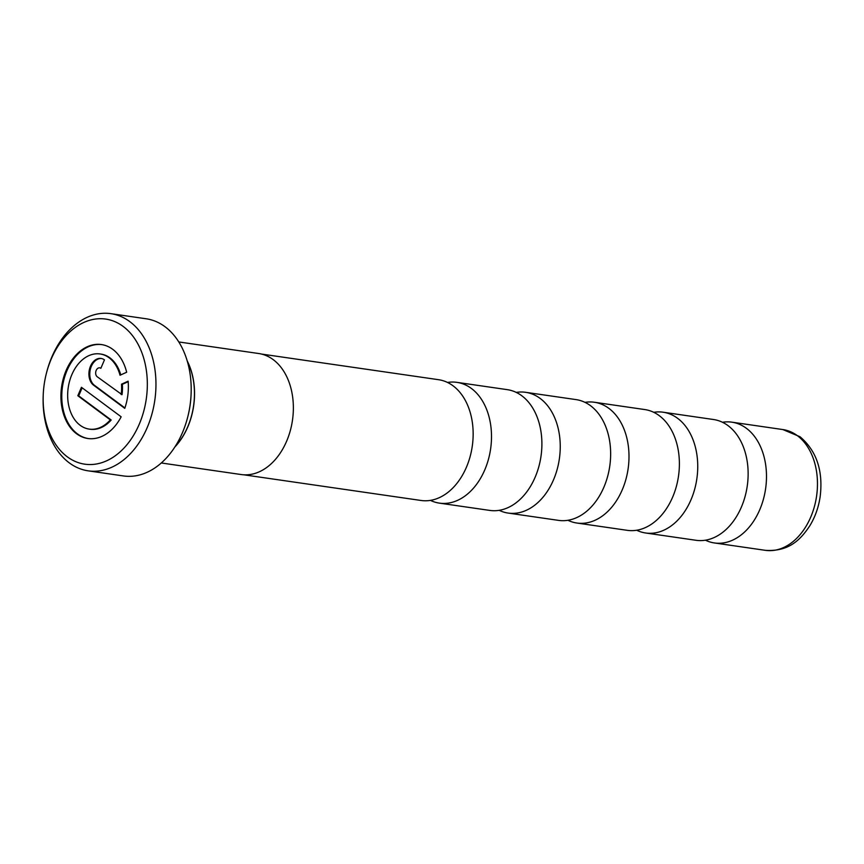 <?xml version="1.0" encoding="UTF-8"?>
<svg xmlns="http://www.w3.org/2000/svg" width="864" height="864" viewBox="0 0 864 864"><rect width="100%" height="100%" fill="white"/><g stroke="black" fill="none" stroke-linecap="round" stroke-linejoin="round"><path stroke-width="1.3" d="M447.509 382.45A61.02 42.919 98.2 0 1 456.894 382.352A61.02 42.919 98.2 0 1 471.409 388.465A61.02 42.919 98.2 0 1 488.344 459.691A61.02 42.919 98.2 0 1 439.398 503.129A61.02 42.919 98.2 0 1 430.434 500.375M516.251 392.407A61.02 42.919 98.2 0 1 525.636 392.31A61.02 42.919 98.2 0 1 540.151 398.423A61.02 42.919 98.2 0 1 557.086 469.649A61.02 42.919 98.2 0 1 508.151 513.076A61.02 42.919 98.2 0 1 499.176 510.322M585.004 402.354A61.02 42.919 98.2 0 1 594.378 402.257A61.02 42.919 98.2 0 1 608.893 408.38A61.02 42.919 98.2 0 1 625.838 479.596A61.02 42.919 98.2 0 1 576.893 523.033A61.02 42.919 98.2 0 1 567.918 520.279M653.746 412.312A61.02 42.919 98.2 0 1 663.131 412.214A61.02 42.919 98.2 0 1 677.646 418.338A61.02 42.919 98.2 0 1 694.58 489.553A61.02 42.919 98.2 0 1 645.635 532.991A61.02 42.919 98.2 0 1 636.671 530.237M722.488 422.269A61.02 42.919 98.2 0 1 731.873 422.172A61.02 42.919 98.2 0 1 746.388 428.296A61.02 42.919 98.2 0 1 763.333 499.511A61.02 42.919 98.2 0 1 714.388 542.948A61.02 42.919 98.2 0 1 705.413 540.194M175.079 446.623A61.02 42.919 -81.8 0 0 187.402 361.541M191.106 393.962L191.074 394.664A74.52 52.412 98.2 0 1 188.006 415.908L187.834 416.588A79.402 55.847 -81.8 0 0 191.106 393.962A79.402 55.847 -81.8 0 0 165.035 326.732A79.402 55.847 -81.8 0 0 146.146 318.773L110.916 313.664A79.402 55.847 98.2 0 1 129.805 321.635A79.402 55.847 98.2 0 1 151.848 414.31A79.402 55.847 98.2 0 1 88.16 470.837A79.402 55.847 98.2 0 1 69.271 462.866A79.402 55.847 98.2 0 1 43.2 395.647L43.232 394.762A73.289 51.559 -81.8 0 0 67.306 456.818A73.289 51.559 -81.8 0 0 139.212 424.3A73.289 51.559 -81.8 0 0 123.174 326.441A73.289 51.559 -81.8 0 0 46.256 373.874A73.289 51.559 -81.8 0 0 43.232 394.762M88.16 470.837L123.39 475.934A79.402 55.847 -81.8 0 0 187.834 416.588M112.73 349.326A47.455 33.383 -81.8 0 0 101.444 344.563A47.455 33.383 -81.8 0 0 63.374 378.346A47.455 33.383 -81.8 0 0 76.55 433.739A47.455 33.383 -81.8 0 0 87.836 438.502A47.455 33.383 -81.8 0 0 121.154 416.804L81.443 387.299L77.825 395.734L110.322 419.882A37.962 26.708 98.2 0 1 89.197 429.106A37.962 26.708 98.2 0 1 80.168 425.304A37.962 26.708 98.2 0 1 69.628 380.992A37.962 26.708 98.2 0 1 100.084 353.959A37.962 26.708 98.2 0 1 109.112 357.772A37.962 26.708 98.2 0 1 120.031 375.235L126.662 372.244A47.455 33.383 -81.8 0 0 112.73 349.326M101.866 344.639A47.455 33.383 -81.8 0 0 64.152 378.767A47.455 33.383 -81.8 0 0 77.414 433.868A47.455 33.383 -81.8 0 0 88.268 438.556M82.134 387.806L78.689 395.863L111.186 420.012A37.962 26.708 98.2 0 1 90.061 429.235L89.197 429.106M111.186 420.012L110.322 419.882M100.084 353.959L100.937 354.089A37.962 26.708 98.2 0 1 109.976 357.89A37.962 26.708 98.2 0 1 120.766 374.9M161.276 462.974L241.153 474.541A61.139 43.006 -81.8 0 0 290.196 431.017A61.139 43.006 -81.8 0 0 273.229 359.651A61.139 43.006 -81.8 0 0 258.682 353.516L178.794 341.95M174.787 447.077A61.139 43.006 -81.8 0 0 187.25 361.022M261.349 354.035L438.545 379.696A61.02 42.919 98.2 0 1 453.049 385.808A61.02 42.919 98.2 0 1 469.994 457.034A61.02 42.919 98.2 0 1 421.049 500.472L243.864 474.811M456.894 382.352L507.287 389.653A61.02 42.919 98.2 0 1 521.802 395.766A61.02 42.919 98.2 0 1 538.736 466.992A61.02 42.919 98.2 0 1 489.791 510.419L439.398 503.129M525.636 392.31L576.029 399.6A61.02 42.919 98.2 0 1 590.544 405.724A61.02 42.919 98.2 0 1 607.489 476.939A61.02 42.919 98.2 0 1 558.544 520.376L508.151 513.076M594.378 402.257L644.782 409.558A61.02 42.919 98.2 0 1 659.297 415.681A61.02 42.919 98.2 0 1 676.231 486.896A61.02 42.919 98.2 0 1 627.286 530.334L576.893 523.033M663.131 412.214L713.524 419.515A61.02 42.919 98.2 0 1 728.039 425.639A61.02 42.919 98.2 0 1 744.973 496.854A61.02 42.919 98.2 0 1 696.038 540.292L645.635 532.991M128.174 381.694L122.364 384.318A37.962 26.708 98.2 0 1 122.04 394.686L97.222 376.758A4.741 3.337 98.2 0 1 95.904 371.218A4.741 3.337 98.2 0 1 99.706 367.837A4.741 3.337 98.2 0 1 100.84 368.312L104.458 359.878A14.234 10.012 -81.8 0 0 101.066 358.452A14.234 10.012 -81.8 0 0 89.651 368.582A14.234 10.012 -81.8 0 0 93.604 385.204L124.772 408.359A47.455 33.383 -81.8 0 0 128.131 381.197L121.5 384.199A37.962 26.708 98.2 0 1 121.176 394.556M99.706 367.837L100.57 367.967A4.741 3.337 98.2 0 1 100.948 368.053M101.498 358.528A14.234 10.012 -81.8 0 0 90.428 369.004A14.234 10.012 -81.8 0 0 94.457 385.322L124.913 407.948M122.364 384.318L121.5 384.199M78.689 395.863L77.825 395.734M46.256 373.874L46.472 373.021A79.402 55.847 98.2 0 1 110.916 313.664M765.364 550.336A61.02 42.919 -81.8 0 0 814.309 506.898A61.02 42.919 -81.8 0 0 797.364 435.672A61.02 42.919 -81.8 0 0 782.849 429.559L799.999 436.73C816.502 450.749 823.241 470.621 820.206 496.336C818.651 507.125 815.195 516.942 809.816 525.776C800.496 539.784 788.875 551.837 765.364 550.336L714.388 542.948M94.457 385.322L93.604 385.204M731.873 422.172L782.849 429.559"/></g></svg>
